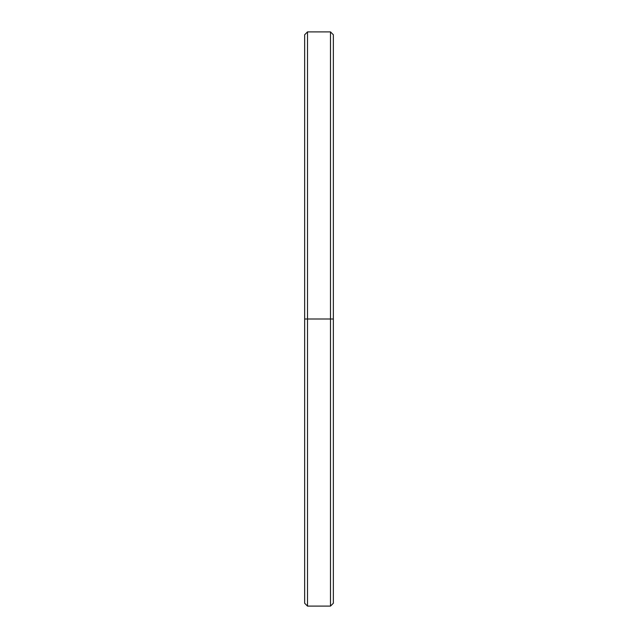 <?xml version="1.0" encoding="UTF-8"?>
<svg xmlns="http://www.w3.org/2000/svg" width="638" height="638" viewBox="0 0 638 638"><rect width="100%" height="100%" fill="white"/><g stroke="black" fill="none" stroke-linecap="round" stroke-linejoin="round"><path stroke-width="0.96" d="M304.645 595.421L304.645 319L333.355 319L330.484 319L330.484 606.1L330.484 319L307.516 319L307.516 606.1L307.516 319L304.645 319L304.645 603.229L307.516 606.1L330.484 606.1L333.355 603.229L333.355 34.771L330.484 31.9L330.484 319L330.484 31.9L307.516 31.9L307.516 319L307.516 31.9L304.645 34.771L304.645 319L333.355 319L333.355 39.476"/></g></svg>
